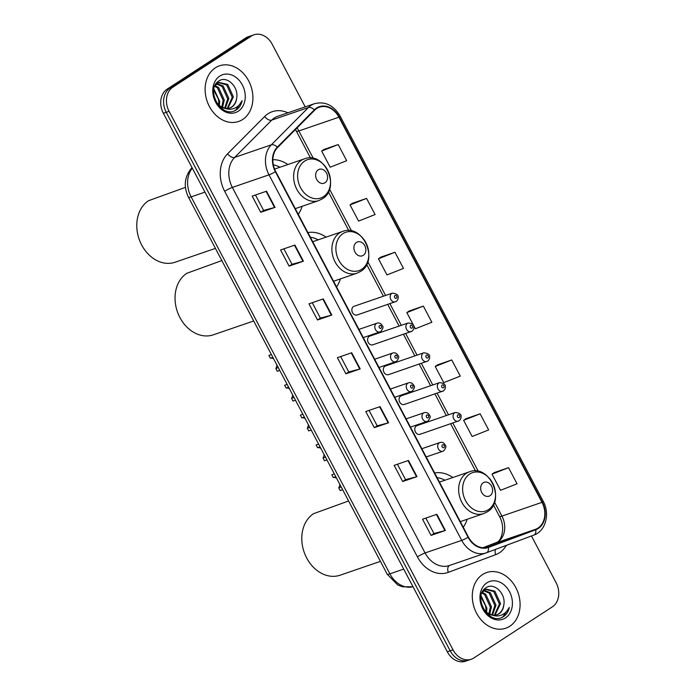 <?xml version="1.0" encoding="UTF-8"?>
<svg xmlns="http://www.w3.org/2000/svg" width="696" height="696" viewBox="0 0 696 696"><rect width="100%" height="100%" fill="white"/><g stroke="black" fill="none" stroke-linecap="round" stroke-linejoin="round"><path stroke-width="1.04" d="M458.925 420.863A4.602 3.619 -108.9 0 1 458.29 421.167A4.602 3.619 -108.9 0 1 453.531 418.418A4.602 3.619 -108.9 0 1 454.671 412.78A4.602 3.619 -108.9 0 1 455.306 412.467L417.008 425.613A4.602 3.619 71.1 0 0 416.373 425.926A4.602 3.619 71.1 0 0 415.242 431.555A4.602 3.619 71.1 0 0 420.001 434.313A4.602 3.619 71.1 0 0 420.636 434M443.195 391.022A4.602 3.619 -108.9 0 1 442.56 391.335A4.602 3.619 -108.9 0 1 437.801 388.577A4.602 3.619 -108.9 0 1 438.941 382.948A4.602 3.619 -108.9 0 1 439.576 382.635L401.279 395.78A4.602 3.619 71.1 0 0 400.644 396.094A4.602 3.619 71.1 0 0 399.513 401.723A4.602 3.619 71.1 0 0 404.272 404.48A4.602 3.619 71.1 0 0 404.907 404.167M396.007 301.525A4.602 3.619 -108.9 0 1 395.371 301.838A4.602 3.619 -108.9 0 1 390.621 299.08A4.602 3.619 -108.9 0 1 391.752 293.451A4.602 3.619 -108.9 0 1 392.387 293.138L354.099 306.284A4.602 3.619 71.1 0 0 353.455 306.588A4.602 3.619 71.1 0 0 352.324 312.226A4.602 3.619 71.1 0 0 357.083 314.983A4.602 3.619 71.1 0 0 357.718 314.67M411.736 331.357A4.602 3.619 -108.9 0 1 411.101 331.67A4.602 3.619 -108.9 0 1 406.351 328.912A4.602 3.619 -108.9 0 1 407.482 323.283A4.602 3.619 -108.9 0 1 408.117 322.97L369.82 336.116A4.602 3.619 71.1 0 0 369.185 336.42A4.602 3.619 71.1 0 0 368.053 342.058A4.602 3.619 71.1 0 0 372.812 344.816A4.602 3.619 71.1 0 0 373.447 344.503M427.466 361.189A4.602 3.619 -108.9 0 1 426.831 361.502A4.602 3.619 -108.9 0 1 422.08 358.745A4.602 3.619 -108.9 0 1 423.212 353.116A4.602 3.619 -108.9 0 1 423.847 352.802L385.549 365.948A4.602 3.619 71.1 0 0 384.914 366.261A4.602 3.619 71.1 0 0 383.783 371.89A4.602 3.619 71.1 0 0 388.542 374.648A4.602 3.619 71.1 0 0 389.177 374.335M336.525 286.874A32.503 25.578 71.1 0 0 340.422 278.887M326.093 237.127A32.503 25.578 71.1 0 0 307.902 232.595M463.266 527.263A32.503 25.578 71.1 0 0 467.164 519.277M452.835 477.517A32.503 25.578 71.1 0 0 434.643 472.984M298.245 214.29A32.503 25.578 71.1 0 0 302.151 206.294M287.822 164.534A32.503 25.578 71.1 0 0 272.867 159.68M305.222 106.871L272.18 44.213A18.392 14.477 71.1 0 0 253.936 34.8L248.211 36.766A18.392 14.477 71.1 0 0 245.671 38.01L167.136 89.14A18.392 14.477 71.1 0 0 163.377 113.283L447.302 651.787A18.392 14.477 71.1 0 0 465.546 661.2L468.408 660.217A18.392 14.477 71.1 0 1 450.164 650.803A18.392 14.477 71.1 0 0 468.408 660.217L471.27 659.234A18.392 14.477 71.1 0 0 473.811 657.99L552.354 606.86A18.392 14.477 71.1 0 0 556.104 582.717L531.466 535.981M253.936 34.8A18.392 14.477 71.1 0 0 251.395 36.044L172.86 87.174L169.998 88.157A18.392 14.477 71.1 0 0 166.24 112.308L450.164 650.803L166.24 112.308A18.392 14.477 71.1 0 1 169.998 88.157L248.533 37.027L169.998 88.157L167.136 89.14M251.073 35.783A18.392 14.477 71.1 0 0 248.533 37.027A18.392 14.477 71.1 0 1 251.073 35.783M215.395 67.799A29.432 23.159 71.1 0 0 208.148 103.852A29.432 23.159 71.1 0 0 238.571 121.487A29.432 23.159 71.1 0 0 242.643 119.503A29.432 23.159 71.1 0 0 249.89 83.45A29.432 23.159 71.1 0 0 219.466 65.816A29.432 23.159 71.1 0 0 215.395 67.799A29.432 23.159 71.1 0 0 208.148 103.852A29.432 23.159 71.1 0 0 238.571 121.487A29.432 23.159 71.1 0 0 242.643 119.503A29.432 23.159 71.1 0 0 249.89 83.45A29.432 23.159 71.1 0 0 219.466 65.816A29.432 23.159 71.1 0 0 215.395 67.799M482.563 574.539A29.432 23.159 71.1 0 0 475.316 610.583A29.432 23.159 71.1 0 0 505.74 628.218A29.432 23.159 71.1 0 0 509.82 626.235A29.432 23.159 71.1 0 0 517.058 590.182A29.432 23.159 71.1 0 0 486.635 572.547A29.432 23.159 71.1 0 0 482.563 574.539A29.432 23.159 71.1 0 0 475.316 610.583A29.432 23.159 71.1 0 0 505.74 628.218A29.432 23.159 71.1 0 0 509.82 626.235A29.432 23.159 71.1 0 0 517.058 590.182A29.432 23.159 71.1 0 0 486.635 572.547A29.432 23.159 71.1 0 0 482.563 574.539M316.758 108.489A19.619 15.443 -108.9 0 1 319.473 107.167A19.619 15.443 -108.9 0 1 338.926 117.198L541.993 502.338A19.619 15.443 -108.9 0 1 535.572 529.308L488.192 546.995A19.619 15.443 -108.9 0 1 487.887 547.1A19.619 15.443 -108.9 0 1 468.434 537.068L275.703 171.529A19.619 15.443 -108.9 0 1 277.574 147.517L314.618 110.229A19.619 15.443 -108.9 0 1 316.758 108.489M316.523 108.063A20.114 15.825 71.1 0 0 314.34 109.846L277.295 147.126A20.114 15.825 71.1 0 0 275.372 171.738L468.103 537.277A20.114 15.825 71.1 0 0 488.357 547.456L535.737 529.769A20.114 15.825 71.1 0 0 542.315 502.12L339.256 116.989A20.114 15.825 71.1 0 0 316.523 108.063M508.532 467.651L492.011 474.176L500.528 490.323L517.05 483.807L508.532 467.651L494.238 472.601M480.136 413.798L463.623 420.323L472.14 436.479L488.653 429.954L480.136 413.798L465.842 418.748M451.748 359.954L435.226 366.47L443.743 382.626L460.265 376.11L451.748 359.954L437.453 364.904M338.178 144.55L321.665 151.067L330.182 167.223L346.695 160.706L338.178 144.55L323.884 149.501M366.566 198.404L350.053 204.92L358.57 221.076L375.083 214.551L366.566 198.404L352.272 203.354M394.963 252.248L378.45 258.773L386.967 274.929L403.48 268.404L394.963 252.248L380.668 257.198M423.351 306.101L406.838 312.617L415.355 328.773L431.868 322.257L423.351 306.101L409.057 311.051M172.86 87.174A18.392 14.477 71.1 0 0 169.102 111.325L453.026 649.829A18.392 14.477 71.1 0 0 471.27 659.234M416.991 476.612L402.68 481.528L394.154 465.372L408.474 460.456L416.991 476.612A4.907 0.592 -27.8 0 1 416.539 476.751L408.03 460.613M445.379 530.465L431.068 535.381L422.55 519.225L436.862 514.309L445.379 530.465A4.907 0.592 -27.8 0 1 444.935 530.604L436.427 514.457M331.809 315.062L317.498 319.977L308.981 303.821L323.292 298.906L331.809 315.062A4.907 0.592 -27.8 0 1 331.366 315.201L322.857 299.062M303.421 261.217L289.11 266.124L280.592 249.968L294.904 245.062L303.421 261.217A4.907 0.592 -27.8 0 1 302.978 261.348L294.46 245.21M275.033 207.364L260.713 212.28L252.196 196.124L266.516 191.209L275.033 207.364A4.907 0.592 -27.8 0 1 274.581 207.504L266.072 191.356M388.594 422.768L374.283 427.675L365.765 411.519L380.077 406.612L388.594 422.768A4.907 0.592 -27.8 0 1 388.15 422.907L379.642 406.76M360.206 368.915L345.895 373.83L337.377 357.674L351.689 352.759L360.206 368.915A4.907 0.592 -27.8 0 1 359.762 369.054L351.245 352.907M345.895 373.83L348.774 371.951L359.762 369.054M374.283 427.675L377.171 425.804L388.15 422.907M260.713 212.28L263.601 210.401L274.581 207.504M289.11 266.124L291.989 264.245M283.872 248.846L291.998 264.262L302.978 261.348M317.498 319.977L320.386 318.098L331.366 315.201M431.068 535.381L433.947 533.501M425.83 518.094L433.956 533.519L444.935 530.604M402.68 481.528L405.559 479.648M397.433 464.249L405.568 479.666L416.539 476.751M406.838 312.617L409.178 310.964M378.45 258.773L380.79 257.111M350.053 204.92L352.394 203.267M321.665 151.067L324.005 149.414M435.226 366.47L437.575 364.817M463.623 420.323L465.963 418.661M492.011 474.176L494.36 472.514M348.783 371.969L340.657 356.543M320.395 318.115L312.26 302.699M263.61 210.418L255.475 194.993M377.18 425.813L369.045 410.396M236.631 98.31C238.998 86.835 226.879 75.525 219.24 80.779C204.755 88.531 220.902 119.077 235.561 110.333L236.275 109.907C239.276 107.889 241.242 104.826 242.156 100.72C240.311 104.461 237.597 107.045 234.021 108.454C230.95 109.585 227.749 109.463 224.416 108.08A13.859 10.91 71.1 0 0 229.941 107.993A13.859 10.91 71.1 0 0 231.855 107.053A13.859 10.91 71.1 0 0 236.631 98.31C235.944 102.382 234.143 105.374 231.229 107.271L229.567 108.106M224.416 108.08L220.397 106.262L216.195 102.077M214.934 85.704L219.04 82.424L227.722 84.442L233.377 96.874L227.836 108.428M226.444 108.776L220.197 107.236M216.038 83.764L219.04 82.424M213.898 88.975L219.745 101.555L219.336 105.479M218.683 104.922A13.859 10.91 71.1 0 0 218.274 98.867L213.715 90.193M215.029 85.556L218.631 87.566L224.286 99.998L222.537 107.445M214.699 86.252L217.491 87.957L223.155 100.389L221.78 107.088M216.891 83.572L223.172 86.008L228.836 98.441L225.339 108.298M216.395 83.99L222.041 86.391L227.696 98.823L224.678 108.15M218.483 82.641L226.583 84.834L232.246 97.266L227.235 108.463M219.762 76.09A19.993 15.73 71.1 0 0 215.682 102.338A19.993 15.73 71.1 0 0 238.276 111.212A19.993 15.73 71.1 0 0 242.356 84.964A19.993 15.73 71.1 0 0 219.762 76.09M242.156 100.72L235.744 110.09L234.482 110.794M325.015 182.744A7.36 5.794 71.1 0 0 326.52 173.087A7.36 5.794 71.1 0 0 318.202 169.815A7.36 5.794 71.1 0 0 316.697 179.472A7.36 5.794 71.1 0 0 325.015 182.744M279.914 167.249A29.128 22.925 71.1 0 0 273.328 164.83M185.432 187.363L148.535 200.709A33.721 26.544 71.1 0 0 140.235 242.008A33.721 26.544 71.1 0 0 175.096 262.227L215.421 248.385M363.286 255.336A7.36 5.794 71.1 0 0 364.791 245.671A7.36 5.794 71.1 0 0 356.474 242.408A7.36 5.794 71.1 0 0 354.969 252.065A7.36 5.794 71.1 0 0 363.286 255.336M318.185 239.842A29.128 22.925 71.1 0 0 310.338 237.214M221.85 260.591L186.806 273.293A33.721 26.544 71.1 0 0 178.507 314.601A33.721 26.544 71.1 0 0 213.368 334.811L253.692 320.978M490.027 495.717A7.36 5.794 71.1 0 0 491.533 486.06A7.36 5.794 71.1 0 0 483.215 482.798A7.36 5.794 71.1 0 0 481.719 492.455A7.36 5.794 71.1 0 0 490.027 495.717M444.927 480.231A29.128 22.925 71.1 0 0 437.079 477.604M348.592 500.972L313.548 513.683A33.721 26.544 71.1 0 0 305.248 554.99A33.721 26.544 71.1 0 0 340.109 575.201L380.434 561.359M503.8 605.042C506.175 593.566 494.047 582.256 486.408 587.511C471.923 595.263 488.07 625.808 502.73 617.065L503.443 616.639C506.444 614.62 508.411 611.558 509.333 607.451C507.48 611.192 504.774 613.776 501.19 615.186C498.118 616.317 494.917 616.195 491.585 614.812A13.859 10.91 71.1 0 0 497.109 614.725A13.859 10.91 71.1 0 0 499.032 613.785A13.859 10.91 71.1 0 0 503.8 605.042C503.112 609.113 501.311 612.106 498.406 614.002L496.735 614.838M491.585 614.812L487.565 612.993L483.363 608.809M482.102 592.435L486.208 589.155L494.891 591.174L500.546 603.606L495.004 615.16M493.612 615.508L487.365 613.968M483.207 590.495L486.208 589.155M481.067 595.706L486.913 608.287L486.504 612.21M485.852 611.654A13.859 10.91 71.1 0 0 485.443 605.598L480.884 596.924M482.197 592.287L485.799 594.297L491.463 606.729L489.706 614.177M481.867 592.983L484.66 594.688L490.323 607.121L488.949 613.82M484.059 590.304L490.341 592.74L496.004 605.172L492.507 615.029M483.563 590.721L489.21 593.122L494.865 605.563L491.846 614.881M485.651 589.373L493.751 591.565L499.415 603.997L494.404 615.194M486.93 582.822A19.993 15.73 71.1 0 0 482.85 609.07A19.993 15.73 71.1 0 0 505.444 617.944A19.993 15.73 71.1 0 0 509.524 591.696A19.993 15.73 71.1 0 0 486.93 582.822M509.333 607.451L502.912 616.821L501.651 617.526M279.749 370.394L277.269 371.246L275.799 368.471L278.287 367.618M272.867 357.344L270.387 358.196L268.917 355.421L271.405 354.569M270.387 358.196A6.133 4.829 -108.9 0 1 273.711 358.936M276.843 364.887A6.133 4.829 -108.9 0 1 275.799 368.471M295.478 400.226L292.999 401.079L291.528 398.303L294.017 397.451M288.596 387.176L286.117 388.029L284.647 385.253L287.135 384.401M286.117 388.029A6.133 4.829 -108.9 0 1 289.44 388.777M292.572 394.719A6.133 4.829 -108.9 0 1 291.528 398.303M311.208 430.067L308.728 430.92L307.258 428.136L309.746 427.283M304.326 417.008L301.846 417.861L300.376 415.086L302.864 414.233M301.846 417.861A6.133 4.829 -108.9 0 1 305.17 418.609M308.302 424.551A6.133 4.829 -108.9 0 1 307.258 428.136M326.937 459.899L324.449 460.752L322.988 457.968L325.476 457.115M320.056 446.841L317.576 447.693L316.106 444.918L318.594 444.065M317.576 447.693A6.133 4.829 -108.9 0 1 320.9 448.442M324.031 454.384A6.133 4.829 -108.9 0 1 322.988 457.968M342.667 489.732L340.179 490.584L338.717 487.8L341.205 486.948M335.785 476.682L333.306 477.534L331.835 474.75L334.324 473.898M333.306 477.534A6.133 4.829 -108.9 0 1 336.629 478.274M339.761 484.216A6.133 4.829 -108.9 0 1 338.717 487.8M163.377 113.283L169.102 111.325M245.671 38.01L251.395 36.044M447.302 651.787L453.026 649.829M192.305 168.154A24.525 19.305 71.1 0 0 191.139 196.872L204.946 192.131M413.015 586.763L402.445 586.789L397.686 584.927L387.22 574.243L188.468 197.264A12.267 1.47 -27.8 0 0 191.139 196.872L389.89 573.843L403.706 569.102M387.22 574.243A12.267 1.47 -27.8 0 0 389.89 573.843A24.525 19.305 71.1 0 0 413.006 586.754M191.783 167.893A12.267 7.056 44.8 0 1 192.044 167.658L191.783 167.893C184.423 176.593 183.318 186.389 188.468 197.264M535.572 529.308L495.491 543.063A19.619 15.443 71.1 0 0 497.901 541.845A19.619 15.443 71.1 0 0 501.912 516.093L494.534 502.103M541.993 502.338L501.912 516.093A11.04 1.322 -27.8 0 1 499.51 516.449C505.522 527.055 501.816 540.287 496.996 542.288L482.972 547.735L495.491 543.063A11.04 6.812 -110.5 0 0 495.387 543.106A11.04 6.812 -110.5 0 0 495.282 543.141M338.926 117.198L298.845 130.952A19.619 15.443 71.1 0 0 296.983 127.977M506.34 545.351A30.659 24.125 -108.9 0 1 499.432 552.772A30.659 24.125 -108.9 0 1 495.665 554.668L448.285 572.356A30.659 24.125 -108.9 0 1 417.409 556.843L224.678 191.304A30.659 24.125 -108.9 0 1 227.601 153.79L264.645 116.502A30.659 24.125 -108.9 0 1 287.909 112.804M224.678 191.304A6.133 0.731 -27.8 0 1 232.351 187.415L268.995 174.835A24.525 19.305 -108.9 0 1 271.336 144.82L308.38 107.541A24.525 19.305 -108.9 0 1 311.051 105.357A24.525 19.305 -108.9 0 1 314.444 103.704L277.8 116.276A24.525 19.305 71.1 0 0 274.398 117.937A24.525 19.305 71.1 0 0 271.736 120.112L234.683 157.4A24.525 19.305 71.1 0 0 232.351 187.415L425.073 552.955A24.525 19.305 71.1 0 0 449.398 565.5L486.043 552.92A24.525 19.305 -108.9 0 1 461.726 540.374L268.995 174.835A6.133 0.731 -27.8 0 0 275.372 171.738M314.34 109.846A6.133 3.523 44.8 0 0 308.38 107.541L271.736 120.112A6.133 3.523 -135.2 0 1 264.645 116.502M468.103 537.277A6.133 0.731 152.2 0 1 461.726 540.374L425.073 552.955A6.133 0.731 -27.8 0 0 417.409 556.843M486.426 552.789A24.525 19.305 -108.9 0 1 486.043 552.92L486.487 552.763A6.133 3.784 69.5 0 1 486.426 552.789M488.357 547.456A6.133 3.784 69.5 0 1 486.487 552.763L533.867 535.076A6.133 3.784 69.5 0 1 533.806 535.102L486.548 552.746M227.601 153.79A6.133 3.523 -135.2 0 0 234.683 157.4L271.336 144.82A6.133 3.523 44.8 0 1 277.295 147.126M535.737 529.769A6.133 3.784 69.5 0 1 533.867 535.076C545.716 531.118 550.223 513.735 543.158 501.19L340.1 116.049A6.133 0.731 152.2 0 1 339.256 116.989M542.315 502.12A6.133 0.731 -27.8 0 0 543.158 501.19M449.633 565.422A6.133 3.784 -110.5 0 0 448.285 572.356M495.5 549.405A6.133 3.784 -110.5 0 0 495.665 554.668M488.192 546.995L487.583 547.204M478.326 471.366L452.844 423.038M448.502 414.807L437.114 393.205M432.773 384.966L421.385 363.373M417.043 355.134L405.655 333.541M401.314 325.302L389.925 303.708M385.584 295.469L367.793 261.713M351.584 230.976L329.521 189.129M313.313 158.392L298.845 130.952A11.04 1.322 -27.8 0 1 296.444 131.309L295.426 129.543M323.457 196.681A20.28 15.956 71.1 0 0 327.599 170.059A20.28 15.956 71.1 0 0 304.683 161.063A20.28 15.956 71.1 0 0 300.541 187.676A20.28 15.956 71.1 0 0 323.457 196.681M304.37 158.862A22.072 17.374 71.1 0 0 301.316 160.35A22.072 17.374 71.1 0 0 295.887 187.389A22.072 17.374 71.1 0 0 318.707 200.613L322.265 198.873C341.179 188.085 324.562 150.58 304.37 158.862L274.581 169.084M361.729 269.265A20.28 15.956 71.1 0 0 365.87 242.652A20.28 15.956 71.1 0 0 342.954 233.647A20.28 15.956 71.1 0 0 338.813 260.269A20.28 15.956 71.1 0 0 361.729 269.265M342.641 231.446A22.072 17.374 71.1 0 0 339.587 232.942A22.072 17.374 71.1 0 0 334.158 259.973A22.072 17.374 71.1 0 0 356.978 273.206L360.537 271.466C379.45 260.678 362.834 223.164 342.641 231.446L312.713 241.721M488.47 509.655A20.28 15.956 71.1 0 0 492.611 483.041A20.28 15.956 71.1 0 0 469.696 474.037A20.28 15.956 71.1 0 0 465.554 500.65A20.28 15.956 71.1 0 0 488.47 509.655M469.382 471.836A22.072 17.374 71.1 0 0 466.329 473.332A22.072 17.374 71.1 0 0 460.9 500.363A22.072 17.374 71.1 0 0 483.72 513.596L487.278 511.856C506.192 501.068 489.575 463.553 469.382 471.836L439.454 482.111M394.963 295.53A1.531 1.209 71.1 0 0 396.381 298.219A1.531 1.209 71.1 0 0 394.963 295.53M410.692 325.363A1.531 1.209 71.1 0 0 412.11 328.051A1.531 1.209 71.1 0 0 410.692 325.363M426.413 355.195A1.531 1.209 71.1 0 0 427.84 357.883A1.531 1.209 71.1 0 0 426.413 355.195M442.143 385.027A1.531 1.209 71.1 0 0 443.57 387.715A1.531 1.209 71.1 0 0 442.143 385.027M457.872 414.86A1.531 1.209 71.1 0 0 459.299 417.548A1.531 1.209 71.1 0 0 457.872 414.86M376.379 323.492A4.602 3.619 -108.9 0 1 377.014 323.179C379.416 322.544 381.26 323.527 382.548 326.137C383.548 326.824 382.991 328.599 380.895 331.444L379.999 331.879A4.602 3.619 -108.9 0 1 375.248 329.121A4.602 3.619 -108.9 0 1 376.379 323.492M381.008 328.26A1.531 1.209 71.1 0 0 379.59 325.571A1.531 1.209 71.1 0 0 381.008 328.26M380.642 331.566A4.602 3.619 -108.9 0 1 379.999 331.879L363.277 337.621M392.109 353.324A4.602 3.619 -108.9 0 1 392.744 353.011C395.145 352.376 396.99 353.359 398.277 355.969C399.278 356.656 398.721 358.431 396.624 361.276L395.728 361.711A4.602 3.619 -108.9 0 1 390.978 358.953A4.602 3.619 -108.9 0 1 392.109 353.324M396.737 358.092A1.531 1.209 71.1 0 0 395.319 355.404A1.531 1.209 71.1 0 0 396.737 358.092M396.372 361.407A4.602 3.619 -108.9 0 1 395.728 361.711L379.007 367.453M407.839 383.157A4.602 3.619 -108.9 0 1 408.474 382.844C410.875 382.208 412.719 383.191 414.007 385.801C415.007 386.489 414.451 388.264 412.354 391.108L411.458 391.543A4.602 3.619 -108.9 0 1 406.708 388.794A4.602 3.619 -108.9 0 1 407.839 383.157M412.467 387.933A1.531 1.209 71.1 0 0 411.049 385.236A1.531 1.209 71.1 0 0 412.467 387.933M412.102 391.239A4.602 3.619 -108.9 0 1 411.458 391.543L394.736 397.285M423.568 412.989A4.602 3.619 -108.9 0 1 424.203 412.685C426.605 412.041 428.449 413.024 429.736 415.634C430.737 416.33 430.18 418.096 428.084 420.95L427.187 421.376A4.602 3.619 -108.9 0 1 422.437 418.627A4.602 3.619 -108.9 0 1 423.568 412.989M428.197 417.765A1.531 1.209 71.1 0 0 426.779 415.068A1.531 1.209 71.1 0 0 428.197 417.765M427.831 421.071A4.602 3.619 -108.9 0 1 427.187 421.376L410.466 427.118M439.298 442.821A4.602 3.619 -108.9 0 1 439.933 442.517C442.334 441.873 444.178 442.856 445.466 445.466C446.467 446.162 445.91 447.928 443.813 450.782L442.917 451.217A4.602 3.619 -108.9 0 1 438.167 448.459A4.602 3.619 -108.9 0 1 439.298 442.821M443.926 447.598A1.531 1.209 71.1 0 0 442.508 444.901A1.531 1.209 71.1 0 0 443.926 447.598M443.552 450.904A4.602 3.619 -108.9 0 1 442.917 451.217L426.196 456.95M340.1 116.049C333.593 105.183 325.041 101.068 314.444 103.704M499.51 516.449L493.403 504.87M475.542 470.983L450.651 423.786M446.31 415.555L434.922 393.953M430.58 385.723L419.201 364.121M414.851 355.891L403.471 334.289M399.13 326.059L387.742 304.457M383.4 296.226L366.661 264.48M348.8 230.602L328.39 191.887M310.52 158.009L296.444 131.309M295.278 208.652L318.707 200.613M333.549 281.245L356.978 273.206M460.291 521.635L483.72 513.596M357.083 314.983L396.259 301.403C397.599 300.272 398.243 298.923 398.182 297.375C398.521 295.017 396.59 293.608 392.387 293.138M372.812 344.816L411.988 331.235C413.328 330.104 413.972 328.756 413.911 327.207C414.25 324.849 412.319 323.44 408.117 322.97M388.542 374.648L427.718 361.067C429.058 359.936 429.702 358.588 429.641 357.039C429.98 354.682 428.049 353.272 423.847 352.802M404.272 404.48L443.448 390.9C444.788 389.769 445.423 388.429 445.362 386.872C445.71 384.514 443.778 383.105 439.576 382.635M420.001 434.313L459.177 420.732C460.517 419.601 461.152 418.261 461.091 416.704C461.439 414.346 459.508 412.937 455.306 412.467M358.936 329.391L377.014 323.179M374.665 359.223L392.744 353.011M390.395 389.055L408.474 382.844M406.125 418.888L424.203 412.685M421.854 448.72L439.933 442.517"/></g></svg>
